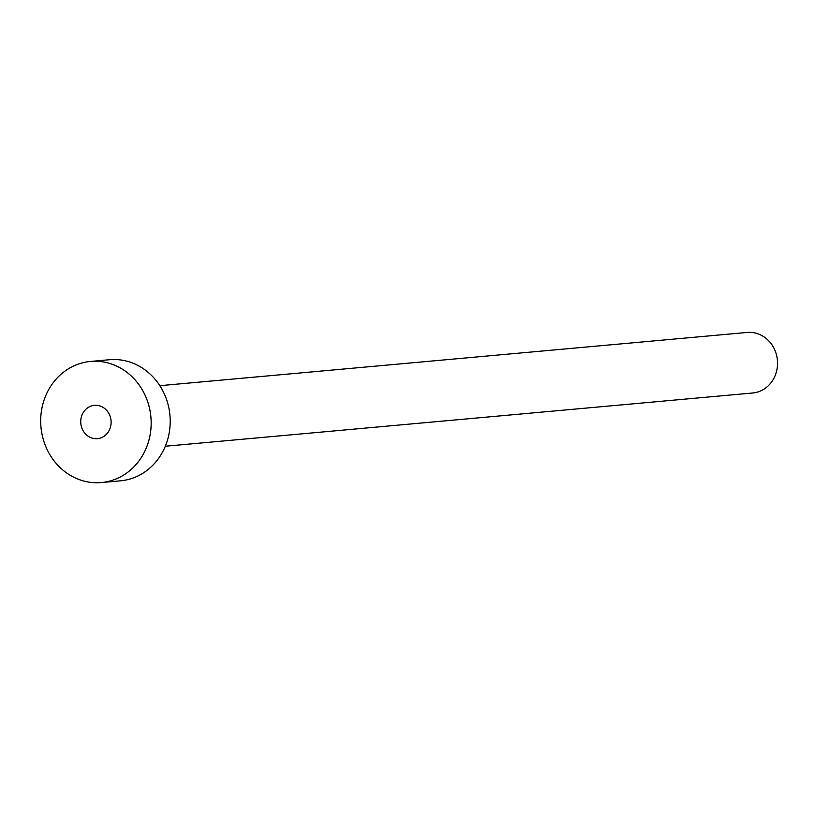 <?xml version="1.0" encoding="UTF-8"?>
<svg xmlns="http://www.w3.org/2000/svg" width="815" height="815" viewBox="0 0 815 815"><rect width="100%" height="100%" fill="white"/><g stroke="black" fill="none" stroke-linecap="round" stroke-linejoin="round"><path stroke-width="1.22" d="M82.549 413.826A16.718 15.179 -95.2 0 0 83.293 431.033A16.718 15.179 -95.2 0 0 97.433 438.653A16.718 15.179 -95.2 0 0 109.302 430.177A16.718 15.179 -95.2 0 0 108.568 412.971A16.718 15.179 -95.2 0 0 94.418 405.35A16.718 15.179 -95.2 0 0 82.549 413.826M159.832 385.689L747.182 332.449A30.399 27.598 84.8 0 1 772.905 346.314A30.399 27.598 84.8 0 1 774.25 377.589A30.399 27.598 84.8 0 1 752.673 392.993L165.323 446.233M90.445 361.453L109.485 359.721A60.799 55.196 84.8 0 1 160.932 387.451A60.799 55.196 84.8 0 1 163.611 450.002A60.799 55.196 84.8 0 1 120.467 480.83L101.417 482.551A60.799 55.196 84.8 0 1 49.97 454.831A60.799 55.196 84.8 0 1 47.29 392.27A60.799 55.196 84.8 0 1 90.445 361.453A60.799 55.196 84.8 0 1 141.881 389.173A60.799 55.196 84.8 0 1 144.571 451.734A60.799 55.196 84.8 0 1 101.417 482.551"/></g></svg>
